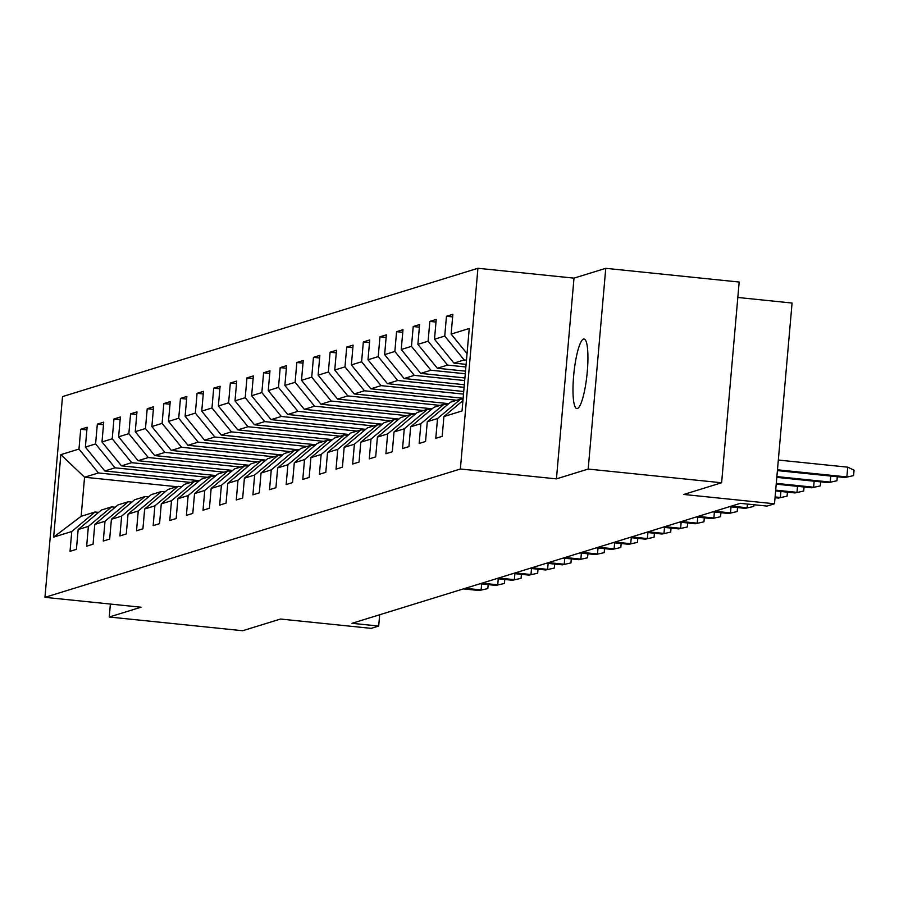 <?xml version="1.0" encoding="UTF-8"?>
<svg xmlns="http://www.w3.org/2000/svg" width="899" height="899" viewBox="0 0 899 899"><rect width="100%" height="100%" fill="white"/><g stroke="black" fill="none" stroke-linecap="round" stroke-linejoin="round"><path stroke-width="1.35" d="M577.416 408.517A34.96 6.585 -84.1 0 0 587.148 373.085A34.96 6.585 -84.1 0 0 584.024 339.024A34.96 6.585 -84.1 0 0 583.496 339.08A34.96 6.585 -84.1 0 0 573.764 374.512A34.96 6.585 -84.1 0 0 576.877 408.573A34.96 6.585 -84.1 0 0 577.416 408.517M477.931 268.273L62.514 396.605L44.95 597.341L460.378 469.008L477.931 268.273L574 278.139L556.436 478.875L588.193 469.064L605.757 268.329L574 278.139M605.757 268.329L739.169 282.039L721.616 482.763L683.779 494.461L774.5 503.777L792.064 303.042L737.821 297.468M110.386 604.061L109.251 617.017L242.674 630.727L280.499 619.04L371.231 628.356L378.693 626.052L379.681 614.77M588.193 469.064L721.616 482.763M176.889 486.719L84.562 477.234L81.146 516.296L95.002 512.014L71.763 531.523L70.021 551.323L76.415 549.345L78.157 529.545L88.383 526.387L86.652 546.187L93.046 544.21L94.777 524.409L105.014 521.251L103.273 541.052L109.667 539.074L111.409 519.274L121.635 516.116L119.904 535.916L126.298 533.939L128.029 514.138L138.255 510.98L136.524 530.781L142.919 528.803L144.649 509.003L154.886 505.845L153.156 525.645L159.55 523.668L161.281 503.867L171.507 500.709L169.776 520.51L176.17 518.532L177.901 498.731L188.138 495.574L186.408 515.374L192.802 513.396L194.532 493.596L204.758 490.438L203.028 510.239L209.422 508.261L211.153 488.46L221.39 485.303L219.659 505.103L226.054 503.125L227.784 483.325L238.01 480.167L236.28 499.968L242.674 497.99L244.404 478.189L254.642 475.032L252.911 494.832L259.305 492.854L261.036 473.054L271.262 469.885L269.531 489.697L275.926 487.719L277.656 467.918L287.894 464.749L286.152 484.561L292.546 482.583L294.288 462.783L304.514 459.614L302.783 479.414L309.177 477.448L310.908 457.647L321.145 454.478L319.403 474.279L325.798 472.312L327.539 452.512L337.766 449.343L336.035 469.143L342.429 467.177L344.16 447.365L354.386 444.207L352.655 464.008L359.049 462.041L360.78 442.229L371.017 439.072L369.287 458.872L375.681 456.894L377.411 437.094L387.638 433.936L385.907 453.737L392.301 451.759L394.032 431.958L404.269 428.801L402.538 448.601L408.933 446.623L410.663 426.823L420.889 423.665L419.159 443.465L425.553 441.488L427.283 421.687L437.521 418.529L435.79 438.33L442.184 436.352L443.915 416.552L462.03 410.955L469.244 328.495L451.129 334.091L452.86 314.29L446.466 316.268L452.635 316.897M71.763 531.523L53.637 537.119L60.851 454.658L78.977 449.062L80.708 429.261L86.866 429.891M446.466 316.268L444.735 336.069L434.498 339.226L436.229 319.426L429.834 321.404L428.104 341.204L417.878 344.362L419.608 324.561L413.214 326.539L411.484 346.34L401.246 349.497L402.988 329.697L396.594 331.675L394.852 351.475L384.626 354.633L386.356 334.833L379.962 336.81L378.232 356.611L367.994 359.769L369.736 339.968L363.342 341.946L361.6 361.746L351.374 364.904L353.105 345.104L346.711 347.081L344.98 366.882L334.754 370.04L336.484 350.239L330.09 352.217L328.36 372.017L318.122 375.175L319.853 355.375L313.459 357.353L311.728 377.153L301.502 380.311L303.233 360.51L296.839 362.488L295.108 382.289L284.871 385.446L286.601 365.646L280.207 367.624L278.476 387.424L268.25 390.593L269.981 370.781L263.587 372.759L261.856 392.56L251.619 395.729L253.349 375.917L246.955 377.895L245.225 397.695L234.999 400.864L236.729 381.052L230.335 383.03L228.604 402.831L218.367 406L220.098 386.199L213.704 388.166L211.973 407.966L201.747 411.135L203.477 391.335L197.083 393.301L195.353 413.113L185.115 416.271L186.857 396.47L180.463 398.437L178.721 418.249L168.495 421.406L170.226 401.606L163.832 403.572L162.101 423.384L151.864 426.542L153.605 406.741L147.211 408.719L145.469 428.52L135.243 431.677L136.974 411.877L130.58 413.855L128.849 433.655L118.623 436.813L120.354 417.012L113.959 418.99L112.229 438.791L101.992 441.948L103.722 422.148L97.328 424.126L95.597 443.926L85.371 447.084L87.102 427.283L80.708 429.261M774.5 503.777L767.038 506.081L740.36 503.339L352.003 623.31L378.693 626.052M78.157 529.545L101.396 510.036L111.633 506.879L115.229 507.25M199.398 480.695L104.812 470.975L115.05 467.817L207.366 477.302M111.633 506.879L88.383 526.387M85.371 447.084L104.812 470.975M95.597 443.926L115.05 467.817M94.777 524.409L118.027 504.901L128.254 501.743L131.85 502.114M216.018 475.56L121.444 465.839L131.67 462.682L223.997 472.166M128.254 501.743L105.014 521.251M101.992 441.948L121.444 465.839M112.229 438.791L131.67 462.682M111.409 519.274L134.648 499.765L144.885 496.608L148.481 496.978M232.65 470.424L138.064 460.704L148.301 457.546L240.617 467.031M144.885 496.608L121.635 516.116M118.623 436.813L138.064 460.704M128.849 433.655L148.301 457.546M128.029 514.138L151.279 494.63L161.505 491.472L165.101 491.843M249.27 465.289L154.695 455.568L164.922 452.411L257.249 461.895M161.505 491.472L138.255 510.98M135.243 431.677L154.695 455.568M145.469 428.52L164.922 452.411M144.649 509.003L167.899 489.494L178.126 486.337L181.733 486.707M265.902 460.153L171.316 450.433L181.553 447.275L273.869 456.759M178.126 486.337L154.886 505.845M151.864 426.542L171.316 450.433M162.101 423.384L181.553 447.275M161.281 503.867L184.52 484.359L194.757 481.201L198.353 481.572M282.522 455.018L187.947 445.297L198.173 442.139L290.501 451.624M194.757 481.201L171.507 500.709M168.495 421.406L187.947 445.297M178.721 418.249L198.173 442.139M177.901 498.731L201.151 479.223L211.377 476.065L214.985 476.436M299.153 449.882L204.567 440.162L214.794 437.004L307.121 446.488M211.377 476.065L188.138 495.574M185.115 416.271L204.567 440.162M195.353 413.113L214.794 437.004M194.532 493.596L217.772 474.088L228.009 470.93L231.605 471.301M315.774 444.747L221.199 435.026L231.425 431.868L323.741 441.353M228.009 470.93L204.758 490.438M201.747 411.135L221.199 435.026M211.973 407.966L231.425 431.868M211.153 488.46L234.403 468.952L244.629 465.794L248.236 466.165M332.405 439.611L237.819 429.891L248.045 426.733L340.373 436.217M244.629 465.794L221.39 485.303M218.367 406L237.819 429.891M228.604 402.831L248.045 426.733M227.784 483.325L251.023 463.817L261.261 460.659L264.857 461.03M349.026 434.475L254.439 424.755L264.677 421.597L356.993 431.082M261.261 460.659L238.01 480.167M234.999 400.864L254.439 424.755M245.225 397.695L264.677 421.597M244.404 478.189L267.655 458.681L277.881 455.523L281.488 455.883M365.646 429.329L271.071 419.619L281.297 416.462L373.624 425.946M277.881 455.523L254.642 475.032M251.619 395.729L271.071 419.619M261.856 392.56L281.297 416.462M261.036 473.054L284.275 453.546L294.512 450.377L298.108 450.747M382.277 424.193L287.691 414.484L297.929 411.326L390.245 420.811M294.512 450.377L271.262 469.885M268.25 390.593L287.691 414.484M278.476 387.424L297.929 411.326M277.656 467.918L300.907 448.41L311.133 445.241L314.74 445.612M398.898 419.058L304.323 409.348L314.549 406.179L406.876 415.664M311.133 445.241L287.894 464.749M284.871 385.446L304.323 409.348M295.108 382.289L314.549 406.179M294.288 462.783L317.527 443.274L327.764 440.105L331.36 440.476M415.529 413.922L320.943 404.213L331.18 401.044L423.496 410.528M327.764 440.105L304.514 459.614M301.502 380.311L320.943 404.213M311.728 377.153L331.18 401.044M310.908 457.647L334.158 438.139L344.384 434.97L347.98 435.341M432.149 408.787L337.575 399.077L347.801 395.908L440.128 405.393M344.384 434.97L321.145 454.478M318.122 375.175L337.575 399.077M328.36 372.017L347.801 395.908M327.539 452.512L350.779 433.003L361.016 429.834L364.612 430.205M448.781 403.651L354.195 393.942L364.432 390.773L456.748 400.257M361.016 429.834L337.766 449.343M334.754 370.04L354.195 393.942M344.98 366.882L364.432 390.773M344.16 447.365L367.41 427.857L377.636 424.699L381.232 425.07M463.142 398.279L370.826 388.806L381.052 385.637L463.502 394.11M377.636 424.699L354.386 444.207M351.374 364.904L370.826 388.806M361.6 361.746L381.052 385.637M360.78 442.229L384.03 422.721L394.256 419.563L397.864 419.934M463.727 391.503L387.447 383.659L397.684 380.502L464.098 387.323M394.256 419.563L371.017 439.072M367.994 359.769L387.447 383.659M378.232 356.611L397.684 380.502M377.411 437.094L400.662 417.586L410.888 414.428L414.484 414.799M464.322 384.716L404.078 378.524L414.304 375.366L464.693 380.547M410.888 414.428L387.638 433.936M384.626 354.633L404.078 378.524M394.852 351.475L414.304 375.366M394.032 431.958L417.282 412.45L427.508 409.292L431.115 409.663M464.918 377.94L420.698 373.388L430.936 370.231L465.289 373.759M427.508 409.292L404.269 428.801M401.246 349.497L420.698 373.388M411.484 346.34L430.936 370.231M410.663 426.823L433.902 407.314L444.14 404.157L447.736 404.528M465.513 371.152L437.33 368.253L447.556 365.095L465.873 366.983M444.14 404.157L420.889 423.665M417.878 344.362L437.33 368.253M428.104 341.204L447.556 365.095M427.283 421.687L450.534 402.179L460.76 399.021L463.052 399.257M466.109 364.365L453.95 363.117L464.176 359.96L466.469 360.196M460.76 399.021L437.521 418.529M434.498 339.226L453.95 363.117M444.735 336.069L464.176 359.96M462.94 400.583L443.915 416.552M451.129 334.091L467.042 353.644M556.436 478.875L460.378 469.008M109.251 617.017L141.008 607.207L44.95 597.341M95.002 512.014L98.598 512.385M190.745 482.437L98.418 472.953L84.562 477.234L60.851 454.658M81.146 516.296L53.637 537.119M78.977 449.062L98.418 472.953M429.834 321.404L436.004 322.033M413.214 326.539L419.383 327.169M396.594 331.675L402.752 332.304M379.962 336.81L386.132 337.44M363.342 341.946L369.5 342.575M346.711 347.081L352.88 347.711M330.09 352.217L336.248 352.846M313.459 357.353L319.628 357.982M296.839 362.488L302.997 363.117M280.207 367.624L286.376 368.253M263.587 372.759L269.756 373.4M246.955 377.895L253.125 378.535M230.335 383.03L236.504 383.671M213.704 388.166L219.873 388.806M197.083 393.301L203.253 393.942M180.463 398.437L186.621 399.077M163.832 403.572L170.001 404.213M147.211 408.719L153.369 409.348M130.58 413.855L136.749 414.484M113.959 418.99L120.118 419.619M97.328 424.126L103.497 424.755M777.478 469.806L846.869 476.931L847.723 467.165L854.05 470.188L853.578 475.616L844.959 477.526L777.41 470.593M847.723 467.165L778.332 460.041M853.578 475.616L844.959 477.526M837.295 476.74L836.947 480.751L828.327 482.662L776.815 477.369M830.777 476.077L830.249 482.078L776.882 476.594M836.947 480.751L828.327 482.662M820.675 481.875L820.326 485.887L811.707 487.797L776.219 484.156M814.146 481.212L813.629 487.213L776.286 483.37M820.326 485.887L811.707 487.797M804.054 487.011L803.695 491.023L795.076 492.933L775.623 490.944M797.525 486.348L796.997 492.349L775.691 490.157M803.695 491.023L795.076 492.933M787.423 492.146L787.074 496.158L778.455 498.068L775.028 497.72M780.894 491.483L780.377 497.484L775.095 496.933M787.074 496.158L778.455 498.068M753.969 504.744L753.823 506.429L745.204 508.351L729.404 506.721M747.44 504.069L747.125 507.755L731.325 506.126M753.823 506.429L745.204 508.351M737.551 507.564L737.202 511.565L728.572 513.486L712.783 511.857M731.022 506.89L730.494 512.891L714.705 511.261M737.202 511.565L728.572 513.486M720.919 512.7L720.571 516.7L711.952 518.622L696.152 516.992M714.39 512.025L713.873 518.026L698.074 516.408M720.571 516.7L711.952 518.622M704.299 517.835L703.951 521.836L695.332 523.757L679.532 522.128M697.77 517.161L697.242 523.162L681.453 521.544M703.951 521.836L695.332 523.757M687.668 522.971L687.319 526.971L678.7 528.893L662.911 527.264M681.15 522.297L680.622 528.297L664.822 526.679M687.319 526.971L678.7 528.893M671.047 528.106L670.699 532.107L662.08 534.028L646.28 532.399M664.518 527.432L663.99 533.433L648.201 531.815M670.699 532.107L662.08 534.028M654.416 533.242L654.067 537.242L645.448 539.164L629.66 537.535M647.898 532.568L647.37 538.568L631.57 536.95M654.067 537.242L645.448 539.164M637.796 538.377L637.447 542.378L628.828 544.3L613.028 542.681M631.267 537.703L630.738 543.704L614.95 542.086M637.447 542.378L628.828 544.3M621.164 543.513L620.816 547.513L612.197 549.435L596.408 547.817M614.646 542.839L614.118 548.84L598.318 547.221M620.816 547.513L612.197 549.435M604.544 548.648L604.195 552.649L595.576 554.571L579.776 552.952M598.015 547.974L597.487 553.975L581.698 552.357M604.195 552.649L595.576 554.571M587.924 553.784L587.564 557.785L578.945 559.706L563.156 558.088M581.395 553.11L580.866 559.111L565.078 557.492M587.564 557.785L578.945 559.706M571.292 558.92L570.944 562.92L562.324 564.842L546.525 563.223M564.763 558.245L564.246 564.246L548.446 562.628M570.944 562.92L562.324 564.842M554.672 564.055L554.312 568.056L545.693 569.977L529.904 568.359M548.143 563.381L547.615 569.382L531.826 567.763M554.312 568.056L545.693 569.977M538.04 569.191L537.692 573.202L529.073 575.113L513.273 573.495M531.511 568.528L530.994 574.517L515.194 572.899M537.692 573.202L529.073 575.113M521.42 574.326L521.072 578.338L512.441 580.248L496.653 578.63M514.891 573.663L514.363 579.664L498.574 578.035M521.072 578.338L512.441 580.248M504.788 579.462L504.44 583.473L495.821 585.384L480.021 583.766M498.26 578.799L497.743 584.799L481.943 583.17M504.44 583.473L495.821 585.384M488.168 584.597L487.82 588.609L479.201 590.519L463.401 588.901M481.639 583.934L481.111 589.935L465.322 588.306M487.82 588.609L479.201 590.519"/></g></svg>
